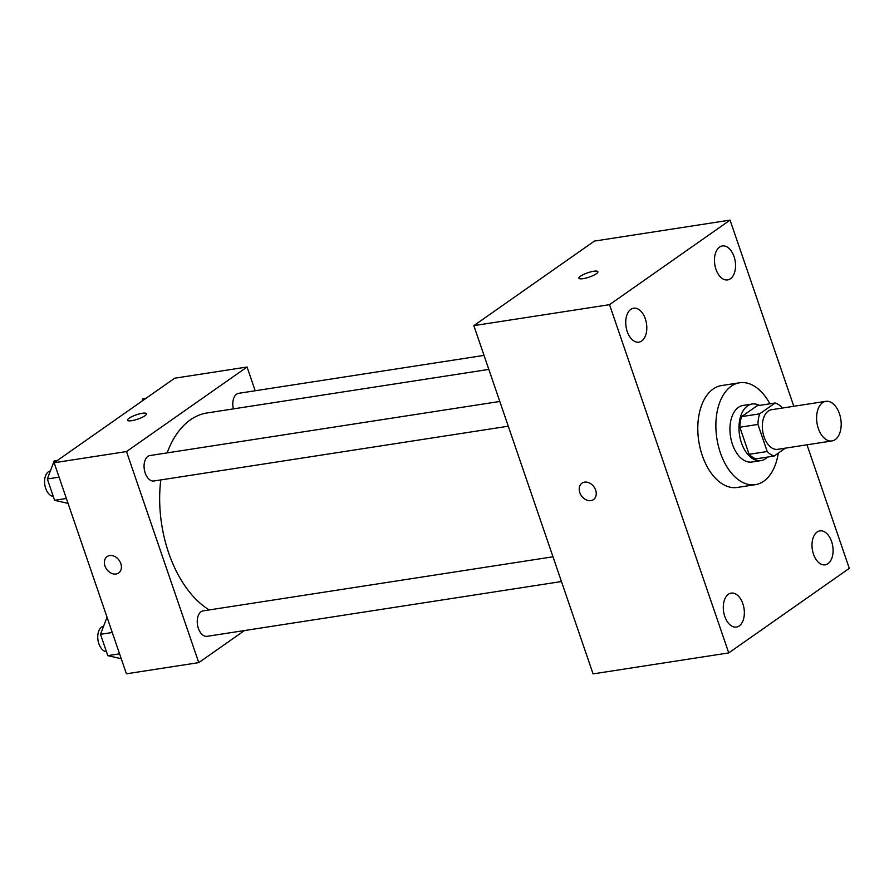 <?xml version="1.0" encoding="UTF-8"?>
<svg xmlns="http://www.w3.org/2000/svg" width="894" height="894" viewBox="0 0 894 894"><rect width="100%" height="100%" fill="white"/><g stroke="black" fill="none" stroke-linecap="round" stroke-linejoin="round"><path stroke-width="1.34" d="M835.219 439.602A20.048 12.058 -98.8 0 1 831.956 440.943A20.048 12.058 -98.8 0 1 816.982 422.974A20.048 12.058 -98.8 0 1 825.832 401.328A20.048 12.058 -98.8 0 1 840.248 416.47A20.048 12.058 -98.8 0 1 835.219 439.602M831.956 440.943L777.691 449.336A20.048 12.058 -98.8 0 1 762.716 431.366A20.048 12.058 -98.8 0 1 771.567 409.709L825.832 401.328M782.239 408.066L782.049 407.53A27.211 16.36 -98.8 0 0 775.132 402.993L759.676 413.844A27.211 16.36 -98.8 0 0 757.944 424.438L767.208 451.515A27.211 16.36 -98.8 0 0 774.126 456.052L785.401 448.14M757.944 424.438L739.852 427.243L749.116 454.308L767.208 451.515M749.116 454.308A27.211 16.36 -98.8 0 0 756.033 458.846L774.126 456.052M739.852 427.243A27.211 16.36 -98.8 0 1 741.584 416.638L759.676 413.844M775.132 402.993L757.05 405.787L741.584 416.638M759.498 405.407A28.63 17.221 81.2 0 0 752.167 404.021A28.63 17.221 81.2 0 0 741.472 442.888A28.63 17.221 81.2 0 0 760.917 460.622A28.63 17.221 81.2 0 0 767.477 457.08M760.917 460.622L751.876 462.019A28.63 17.221 -98.8 0 1 732.432 444.284A28.63 17.221 -98.8 0 1 743.126 405.418L752.167 404.021M778.283 453.135A51.539 30.988 -98.8 0 1 763.755 481.207A51.539 30.988 -98.8 0 1 755.374 484.66A51.539 30.988 -98.8 0 1 716.865 438.451A51.539 30.988 -98.8 0 1 739.617 382.777A51.539 30.988 -98.8 0 1 769.902 403.797M755.374 484.66L737.282 487.453A51.539 30.988 -98.8 0 1 698.784 441.245A51.539 30.988 -98.8 0 1 721.536 385.571L739.617 382.777M734.041 256.589A17.176 10.326 -98.8 0 1 727.615 279.911A17.176 10.326 -98.8 0 1 714.787 264.512A17.176 10.326 -98.8 0 1 722.374 245.951A17.176 10.326 -98.8 0 1 734.041 256.589M831.588 541.518A17.176 10.326 -98.8 0 1 825.173 564.84A17.176 10.326 -98.8 0 1 812.333 549.441A17.176 10.326 -98.8 0 1 819.921 530.88A17.176 10.326 -98.8 0 1 831.588 541.518M742.858 603.752A17.176 10.326 -98.8 0 1 736.444 627.074A17.176 10.326 -98.8 0 1 723.615 611.675A17.176 10.326 -98.8 0 1 731.191 593.113A17.176 10.326 -98.8 0 1 742.858 603.752M645.312 318.823A17.176 10.326 -98.8 0 1 638.886 342.145A17.176 10.326 -98.8 0 1 626.057 326.746A17.176 10.326 -98.8 0 1 633.645 308.184A17.176 10.326 -98.8 0 1 645.312 318.823M793.805 406.278L730.063 220.114L609.518 304.664L728.744 652.911L849.3 568.361L806.991 444.799M609.518 304.664L473.842 325.639L594.398 241.089L730.063 220.114M473.842 325.639L593.08 673.886L728.744 652.911M584.564 482.134A10.024 7.677 -125 0 0 581.972 483.162A10.024 7.677 -125 0 0 581.446 495.779A10.024 7.677 -125 0 0 593.482 499.578A10.024 7.677 -125 0 0 594.946 488.515A10.024 7.677 -125 0 0 584.564 482.134M581.972 483.162A10.024 7.677 -125 0 0 581.446 495.779A10.024 7.677 -125 0 0 593.482 499.578M596.309 273.754A10.024 2.28 161.1 0 1 585.995 278.068A10.024 2.28 161.1 0 1 578.91 278.224A10.024 2.28 161.1 0 1 587.649 272.815A10.024 2.28 161.1 0 1 597.874 271.731A10.024 2.28 161.1 0 1 596.309 273.754M578.91 278.224A10.024 2.28 161.1 0 1 587.66 272.826A10.024 2.28 161.1 0 1 597.874 271.731M209.23 609.943A103.089 61.988 -98.8 0 1 160.786 479.922M167.144 452.889A103.089 61.988 -98.8 0 1 207.162 412.939L488.828 369.401M508.273 426.203L153.924 480.983A12.874 7.744 -98.8 0 1 144.303 469.439A12.874 7.744 -98.8 0 1 149.991 455.538L499.802 401.462M561.466 581.536L207.106 636.327A12.874 7.744 -98.8 0 1 197.485 624.783A12.874 7.744 -98.8 0 1 203.173 610.87L552.984 556.794M233.356 408.893A12.874 7.744 -98.8 0 1 238.72 393.304L484.034 355.387M255.192 390.756L247.057 367.009L126.501 451.559L198.77 662.622L244.509 630.538M247.057 367.009L174.699 378.196L54.143 462.746L126.501 451.559M54.143 462.746L126.412 673.808L198.77 662.622M118.645 572.987A10.024 7.677 55 0 1 116.052 574.015A10.024 7.677 55 0 1 105.671 567.645A10.024 7.677 55 0 1 107.135 556.571A10.024 7.677 55 0 1 119.17 560.37A10.024 7.677 55 0 1 118.645 572.987A10.024 7.677 55 0 1 116.052 574.015A10.024 7.677 55 0 1 105.682 567.645A10.024 7.677 55 0 1 107.135 556.571M144.951 415.755A10.024 2.28 161.1 0 1 134.636 420.068A10.024 2.28 161.1 0 1 127.551 420.225A10.024 2.28 161.1 0 1 136.301 414.816A10.024 2.28 161.1 0 1 146.515 413.732A10.024 2.28 161.1 0 1 144.951 415.755M127.551 420.225A10.024 2.28 161.1 0 1 136.301 414.827A10.024 2.28 161.1 0 1 146.515 413.732M146.203 398.188L142.939 398.69L142.001 401.127M107.034 617.206L100.497 634.315L107.794 655.637L121.249 658.733M100.497 634.315L112.264 632.494M107.794 655.637L119.561 653.827M106.464 651.737A12.874 7.744 -98.8 0 1 97.882 639.311A12.874 7.744 -98.8 0 1 103.57 626.281M57.473 460.41L54.21 460.913L47.315 478.972L54.612 500.305L68.067 503.389M47.315 478.972L59.082 477.161M54.612 500.305L66.379 498.483M53.271 496.393A12.874 7.744 -98.8 0 1 44.7 483.967A12.874 7.744 -98.8 0 1 50.377 470.937"/></g></svg>
